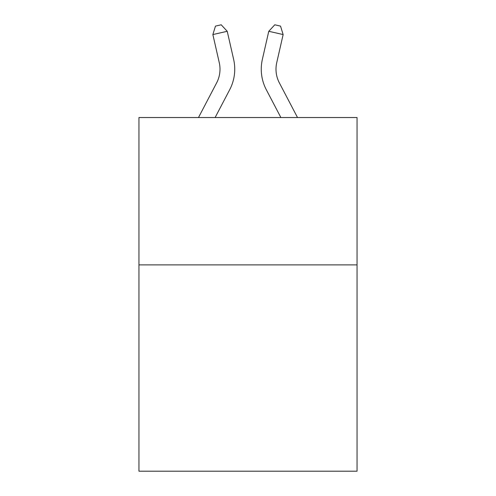 <?xml version="1.0" encoding="UTF-8"?>
<svg xmlns="http://www.w3.org/2000/svg" width="496" height="496" viewBox="0 0 496 496"><rect width="100%" height="100%" fill="white"/><g stroke="black" fill="none" stroke-linecap="round" stroke-linejoin="round"><path stroke-width="0.74" d="M357.046 264.895L357.046 471.2L138.954 471.2L138.954 117.54L357.046 117.54L357.046 264.895L138.954 264.895M198.481 117.54L216.634 82.882A29.475 29.475 -56.4 0 0 219.263 62.657L212.865 34.565L215.469 26.108L221.216 24.8L227.23 31.291L233.635 59.384A44.206 44.206 138.5 0 1 229.691 89.72L215.115 117.54L229.691 89.72M297.519 117.54L279.366 82.882A29.475 29.475 56.4 0 1 276.737 62.657L283.135 34.565L268.77 31.291L262.365 59.384A44.206 44.206 -138.5 0 0 266.309 89.72L280.885 117.54L266.309 89.72M216.634 82.882A29.475 29.475 -41.5 0 0 219.263 62.657A29.475 29.475 -41.5 0 1 216.634 82.882A29.475 29.475 -41.5 0 0 219.263 62.657A29.475 29.475 -41.5 0 1 216.634 82.882A29.475 29.475 -41.5 0 0 219.263 62.657A29.475 29.475 -41.5 0 1 216.634 82.882A29.475 29.475 -41.5 0 0 219.263 62.657A29.475 29.475 -41.5 0 1 216.634 82.882A29.475 29.475 -41.5 0 0 219.263 62.657M212.865 34.565L227.23 31.291L233.635 59.384M279.366 82.882A29.475 29.475 41.5 0 1 276.737 62.657A29.475 29.475 41.5 0 0 279.366 82.882A29.475 29.475 41.5 0 1 276.737 62.657A29.475 29.475 41.5 0 0 279.366 82.882A29.475 29.475 41.5 0 1 276.737 62.657A29.475 29.475 41.5 0 0 279.366 82.882A29.475 29.475 41.5 0 1 276.737 62.657A29.475 29.475 41.5 0 0 279.366 82.882A29.475 29.475 41.5 0 1 276.737 62.657M283.135 34.565L280.531 26.108L274.784 24.8L268.77 31.291L262.365 59.384"/></g></svg>

